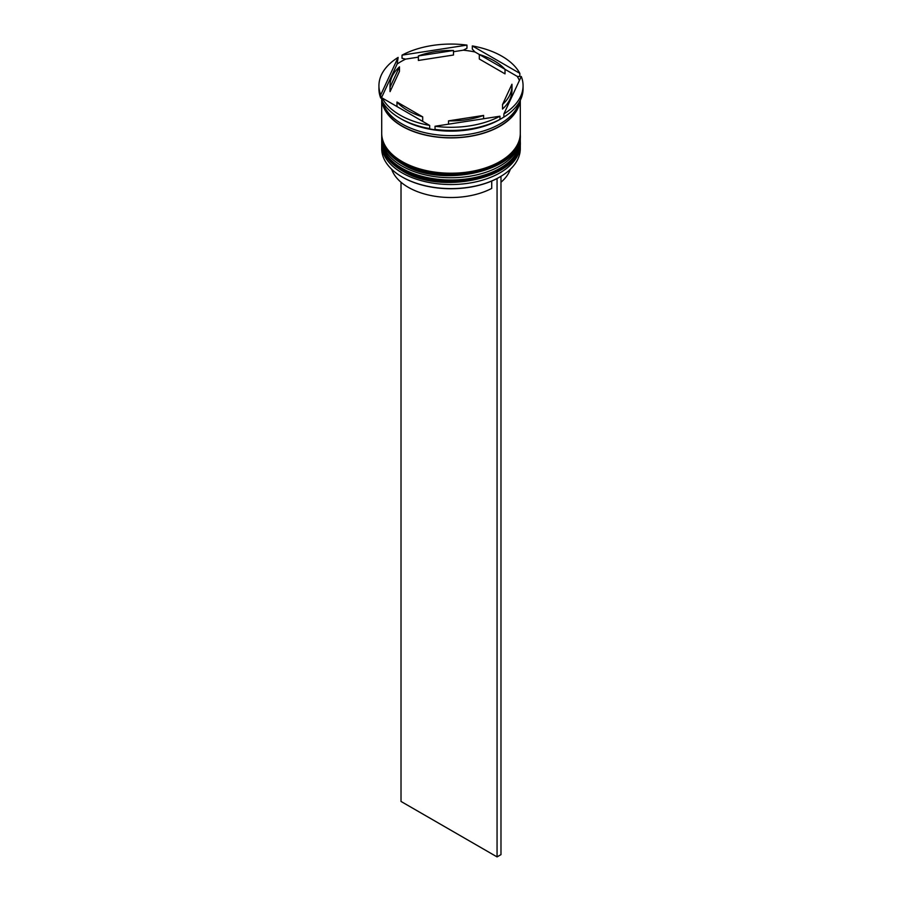 <?xml version="1.0" encoding="UTF-8"?>
<svg xmlns="http://www.w3.org/2000/svg" width="902" height="902" viewBox="0 0 902 902"><rect width="100%" height="100%" fill="white"/><g stroke="black" fill="none" stroke-linecap="round" stroke-linejoin="round"><path stroke-width="1.35" d="M499.809 176.995A68.744 39.688 180 0 1 499.607 177.119A68.744 39.688 180 0 1 402.393 177.119L401.999 176.882A69.296 40.015 0 0 0 500.001 176.882A69.296 40.015 0 0 0 520.296 148.593L520.296 144.523A69.296 40.015 180 0 1 477.519 181.482A69.296 40.015 180 0 1 401.999 172.812A69.296 40.015 180 0 1 381.704 144.523A69.296 40.015 180 0 1 381.738 143.181M520.262 143.181A69.296 40.015 180 0 1 520.296 144.523M520.262 136.394A69.296 40.015 180 0 1 520.296 137.735A69.296 40.015 180 0 1 477.519 174.695A69.296 40.015 180 0 1 401.999 166.024A69.296 40.015 180 0 1 381.704 137.735A69.296 40.015 180 0 1 381.738 136.394M382.155 97.98L429.679 125.423A72.07 41.605 0 0 1 400.037 115.095A72.07 41.605 0 0 1 382.155 97.98L382.155 101.148A72.07 41.605 0 0 0 400.037 118.263L401.999 119.402A69.296 40.015 0 0 0 500.001 119.402L496.359 121.296A70.412 40.646 180 0 0 500.79 118.951A70.412 40.646 180 0 0 503.88 117.034M519.394 80.537A70.412 40.646 180 0 0 517.207 76.377L519.845 76.535L519.845 73.366L472.321 45.923L472.321 49.103L474.959 51.978A70.412 40.646 180 0 0 463.357 50.185L466.965 48.268L466.965 45.1L402.033 55.146L402.033 58.314L405.641 59.115A70.412 40.646 180 0 0 397.151 64.019L398.12 57.412L380.723 94.89L380.723 98.059L381.681 97.337A70.412 40.646 180 0 0 382.155 98.713M503.88 113.945L503.88 117.113A72.07 41.605 0 0 0 523.07 88.847L523.07 85.679A72.07 41.605 0 0 0 521.277 76.456L503.88 113.945A72.07 41.605 0 0 0 523.07 85.679M401.999 119.402L400.037 118.263A72.07 41.605 0 0 0 429.679 128.591L427.041 128.422A70.412 40.646 180 0 0 438.643 130.226L435.035 129.426A72.07 41.605 0 0 0 499.967 119.38L500.79 118.951M381.704 137.735L381.704 140.002A69.296 40.015 0 0 0 401.999 168.291A69.296 40.015 0 0 0 477.519 176.961A69.296 40.015 0 0 0 520.296 140.002L520.296 137.735M381.704 97.405A69.296 40.015 0 0 0 381.704 97.901L381.704 133.203A69.296 40.015 0 0 0 401.999 161.492A69.296 40.015 0 0 0 477.519 170.174A69.296 40.015 0 0 0 520.296 133.203L520.296 100.269M381.704 97.901A69.296 40.015 0 0 0 401.999 126.19A69.296 40.015 0 0 0 475.354 135.356A69.296 40.015 0 0 0 520.138 100.584M382.549 101.858A69.296 40.015 0 0 0 401.999 123.924A69.296 40.015 0 0 0 472.445 133.676A69.296 40.015 0 0 0 519.451 101.858M517.207 76.377L505.019 69.33A60.986 35.212 0 0 0 494.127 60.784A60.986 35.212 0 0 0 479.312 54.492L474.959 51.978M479.312 59.013L479.312 54.492L505.019 69.33L505.019 73.863L479.312 59.013M391.682 169.283A60.434 34.885 0 0 0 408.268 187.3A60.434 34.885 0 0 0 491.725 188.405L491.725 181.02M402.393 177.119L401.999 176.882A69.296 40.015 0 0 1 381.704 148.593L381.704 144.523M448.508 124.172L448.508 120.857A60.986 35.212 0 0 0 483.619 115.422L483.619 118.737M396.981 106.549L396.981 102.016A60.986 35.212 0 0 0 422.688 116.865L422.688 121.387M399.473 66.838A60.986 35.212 0 0 0 390.014 85.679A60.986 35.212 0 0 0 390.07 87.111L390.07 91.643L399.473 71.371L399.473 66.838L390.07 87.111M390.014 85.679L390.014 90.2A60.986 35.212 0 0 0 390.07 91.643M453.492 50.501A60.986 35.212 0 0 0 418.381 55.935L418.381 60.457L453.492 55.022L453.492 50.501L418.381 55.935M448.508 120.857L483.619 115.422M396.981 102.016L422.688 116.865M435.035 129.426L435.035 126.257L499.967 116.211L499.967 119.38M435.035 126.257A72.07 41.605 0 0 0 499.967 116.211M398.12 57.412A72.07 41.605 0 0 0 378.93 85.679A72.07 41.605 0 0 0 380.723 94.89M466.965 45.1A72.07 41.605 0 0 0 402.033 55.146M519.845 73.366A72.07 41.605 0 0 0 472.321 45.923M429.679 125.423L429.679 128.591M378.93 85.679L378.93 88.847A72.07 41.605 0 0 0 380.723 98.059M381.794 97.675A69.296 40.015 0 0 0 382.155 100.201M397.151 64.019L381.681 97.337M463.357 50.185L453.492 51.707M418.381 57.142L405.641 59.115M502.527 104.508L502.527 109.041A60.986 35.212 0 0 0 511.986 90.2L511.986 85.679A60.986 35.212 0 0 0 511.93 84.236L502.527 104.508A60.986 35.212 0 0 0 511.986 85.679M500.982 182.238A60.434 34.885 0 0 0 510.318 169.283M401.018 182.238L401.018 801.45L497.058 856.9L500.982 854.634L500.982 176.307M497.058 178.517L497.058 856.9M381.704 141.58A69.296 40.015 0 0 0 381.704 141.806A69.296 40.015 0 0 0 401.999 170.095A69.296 40.015 0 0 0 477.519 178.765A69.296 40.015 0 0 0 520.296 141.806A69.296 40.015 0 0 0 520.296 141.58M520.296 141.355A69.296 40.015 180 0 1 477.519 178.314A69.296 40.015 180 0 1 401.999 169.644A69.296 40.015 180 0 1 381.704 141.355L381.704 141.806C382.053 153.261 388.931 162.946 402.337 170.861C442.048 196.185 523.126 177.119 520.296 141.806L520.285 140.667M381.704 134.793A69.296 40.015 0 0 0 381.704 135.018A69.296 40.015 0 0 0 401.999 163.307A69.296 40.015 0 0 0 477.519 171.978A69.296 40.015 0 0 0 520.296 135.018A69.296 40.015 0 0 0 520.296 134.793M520.296 134.567A69.296 40.015 180 0 1 477.519 171.527A69.296 40.015 180 0 1 401.999 162.856A69.296 40.015 180 0 1 381.704 134.567L381.704 135.018C382.053 146.462 388.931 156.147 402.337 164.074C442.048 189.397 523.126 170.331 520.296 135.018L520.285 133.879M519.766 101.295A69.026 39.846 180 0 1 474.677 135.334A69.026 39.846 180 0 1 402.191 126.077A69.026 39.846 180 0 1 382.234 101.295M382.155 100.742A69.026 39.846 180 0 1 382.042 99.592M381.715 140.667L381.704 141.355M381.715 133.879L381.704 134.567"/></g></svg>

